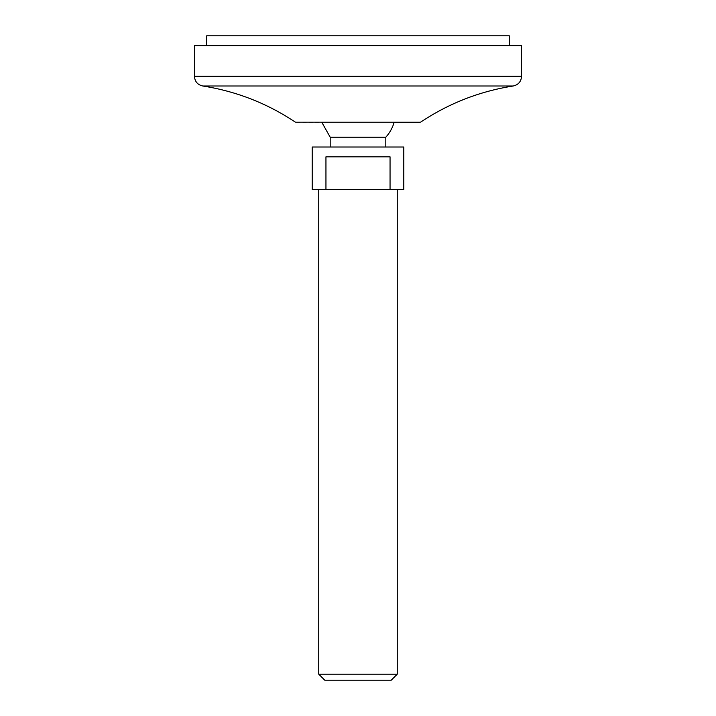 <?xml version="1.0" encoding="UTF-8"?>
<svg xmlns="http://www.w3.org/2000/svg" width="716" height="716" viewBox="0 0 716 716"><rect width="100%" height="100%" fill="white"/><g stroke="black" fill="none" stroke-linecap="round" stroke-linejoin="round"><path stroke-width="0.54" stroke-dasharray="3.58 2.69" d="M509.291 35.8L206.709 35.8M206.709 45.609L509.291 45.609L206.709 45.609M521.552 45.609L194.448 45.609M385.808 137.204L330.192 137.204M321.914 122.481L394.086 122.481L321.914 122.481M403.797 189.543L390.05 189.543L390.05 156.831L325.95 156.831L390.05 156.831L325.95 156.831L325.95 189.543L312.203 189.543M325.95 189.543L390.05 189.543M330.192 147.013L385.808 147.013L330.192 147.013M403.797 147.013L312.203 147.013M397.255 674.177L318.745 674.177M391.231 680.2L324.769 680.2M336.305 189.543L379.695 189.543L336.305 189.543M394.086 122.481L296.352 122.481M521.552 76.299L194.448 76.299M513.238 86.001L202.762 86.001M420.56 122.203L295.44 122.203"/><path stroke-width="1.07" d="M206.709 45.609L206.709 35.8L509.291 35.8L509.291 45.609M194.448 45.609L521.552 45.609L521.552 76.299L194.448 76.299L194.448 45.609M295.44 122.203L420.56 122.203L295.44 122.203C267.193 103.355 236.298 91.281 202.762 86.001C197.616 84.801 194.841 81.57 194.448 76.299M321.914 122.481L330.192 137.204L385.808 137.204A37.617 37.617 0 0 0 394.086 122.481L419.648 122.481M336.305 189.543L312.203 189.543L312.203 147.013L403.797 147.013L403.797 189.543L336.305 189.543M330.192 137.204L330.192 147.013M390.05 189.543L390.05 156.831L325.95 156.831L325.95 189.543M318.745 189.543L318.745 674.177L397.255 674.177L397.255 189.543M397.255 674.177L391.231 680.2L324.769 680.2L318.745 674.177M202.762 86.001L513.238 86.001C518.384 84.801 521.159 81.57 521.552 76.299M513.238 86.001C479.693 91.281 448.807 103.346 420.56 122.203M385.808 137.204L385.808 147.013"/></g></svg>
